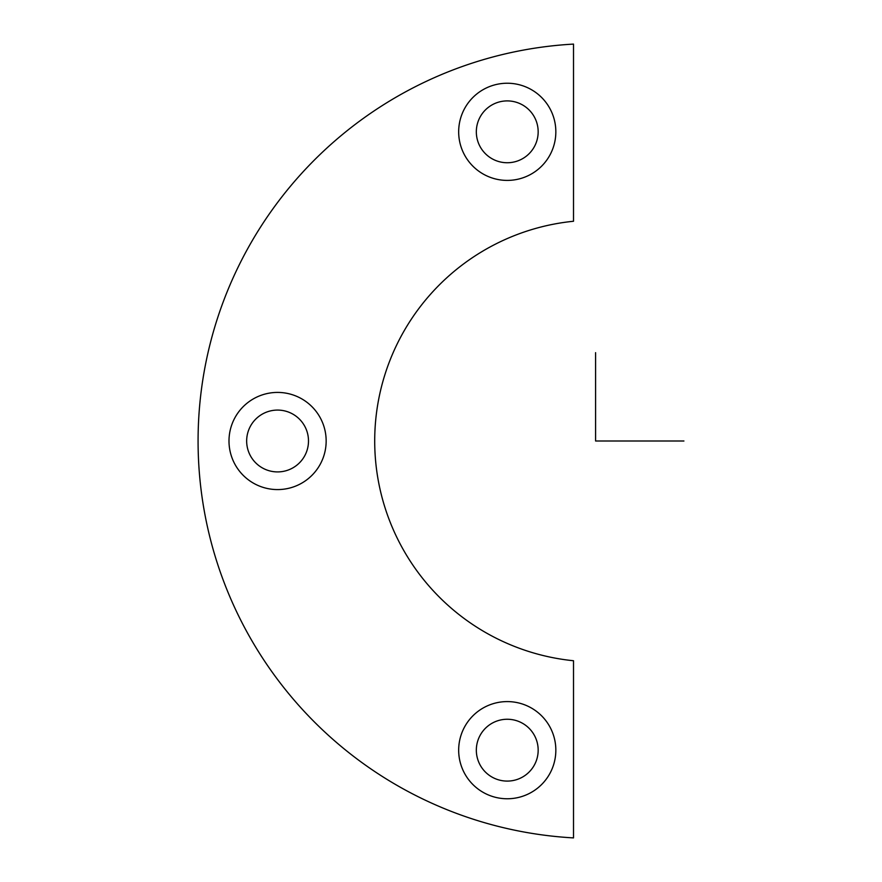 <?xml version="1.0" encoding="UTF-8"?>
<svg xmlns="http://www.w3.org/2000/svg" width="882" height="882" viewBox="0 0 882 882"><rect width="100%" height="100%" fill="white"/><g stroke="black" fill="none" stroke-linecap="round" stroke-linejoin="round"><path stroke-width="1.32" d="M480.117 735.356A30.914 30.914 0 0 1 522.078 723.042A30.914 30.914 0 0 1 534.382 765.003A30.914 30.914 0 0 1 492.432 777.307A30.914 30.914 0 0 1 480.117 735.356M573.509 221.261L573.509 44.1A397.517 397.517 0 0 0 198.075 441A397.517 397.517 0 0 0 573.509 837.9L573.509 660.739A220.842 220.842 0 0 1 573.509 221.261M549.894 773.47A48.587 48.587 0 0 1 483.964 792.819A48.587 48.587 0 0 1 464.616 726.889A48.587 48.587 0 0 1 530.545 707.54A48.587 48.587 0 0 1 549.894 773.47M464.616 108.53A48.587 48.587 0 0 0 483.964 174.46A48.587 48.587 0 0 0 549.894 155.111A48.587 48.587 0 0 0 530.545 89.181A48.587 48.587 0 0 0 464.616 108.53M234.943 417.704A48.587 48.587 0 0 0 254.281 483.634A48.587 48.587 0 0 0 320.21 464.296A48.587 48.587 0 0 0 300.872 398.366A48.587 48.587 0 0 0 234.943 417.704M250.444 426.182A30.914 30.914 0 0 1 292.405 413.867A30.914 30.914 0 0 1 304.709 455.818A30.914 30.914 0 0 1 262.759 468.133A30.914 30.914 0 0 1 250.444 426.182M480.117 116.997A30.914 30.914 0 0 1 522.078 104.693A30.914 30.914 0 0 1 534.382 146.644A30.914 30.914 0 0 1 492.432 158.958A30.914 30.914 0 0 1 480.117 116.997M595.593 352.668L595.593 441L683.925 441"/></g></svg>
